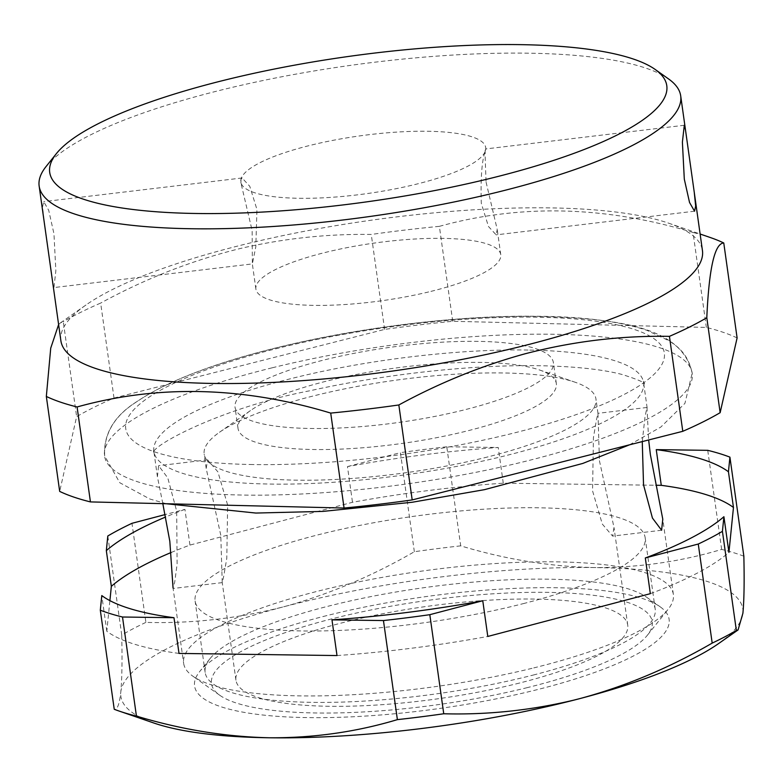 <?xml version="1.0" encoding="UTF-8"?>
<svg xmlns="http://www.w3.org/2000/svg" width="783" height="783" viewBox="0 0 783 783"><rect width="100%" height="100%" fill="white"/><g stroke="black" fill="none" stroke-linecap="round" stroke-linejoin="round"><path stroke-width="0.59" stroke-dasharray="3.92 2.94" d="M599.426 460.707L614.009 527.478L612.58 536.091L602.313 524.081L592.565 490.912L593.426 437.619L596.46 419.766L597.977 413.395L599.426 460.707M642.266 441.583L645.016 416.742L646.973 407.473L648.657 439.958M533.742 667.909A247.271 58.148 -8 0 0 668.046 609.409A247.271 58.148 -8 0 0 673.37 594.454A247.271 58.148 -8 0 0 390.012 576.024A247.271 58.148 -8 0 0 323.252 589.834A247.271 58.148 -8 0 0 183.633 663.289A247.271 58.148 -8 0 0 192.863 676.189A247.271 58.148 -8 0 0 533.742 667.909M528.036 350.05C458.711 348.748 367.266 359.651 293.478 378.013A247.271 58.148 -8 0 0 153.732 450.049A247.271 58.148 -8 0 0 153.859 451.458A247.271 58.148 -8 0 0 269.421 484.041C338.745 485.343 430.19 474.439 503.978 456.078A247.271 58.148 -8 0 0 643.597 382.633A247.271 58.148 -8 0 0 643.332 381.243A247.271 58.148 -8 0 0 528.036 350.05M484.266 457.801A197.815 46.52 -8 0 0 595.961 399.036A197.815 46.52 -8 0 0 575.221 382.27A197.815 46.52 -8 0 0 315.872 395.337A197.815 46.52 -8 0 0 219.485 432.265A197.815 46.52 -8 0 0 204.167 454.101A197.815 46.52 -8 0 0 484.266 457.801M516.036 683.902A197.815 46.52 -8 0 0 627.741 625.137A197.815 46.52 -8 0 0 347.642 621.448A197.815 46.52 -8 0 0 235.947 680.202A197.815 46.52 -8 0 0 516.036 683.902M162.825 503.665L157.412 476.769L158.597 465.699L167.768 477.884L176.674 511.103L177.115 564.181L174.736 581.984L173.053 587.994L183.633 663.289M526.567 687.807A222.548 52.334 -8 0 0 647.443 635.16A222.548 52.334 -8 0 0 397.206 605.102A222.548 52.334 -8 0 0 337.121 617.542A222.548 52.334 -8 0 0 219.769 695.265A222.548 52.334 -8 0 0 526.567 687.807M220.777 535.229L206.193 468.459L207.622 459.856L217.909 471.895L227.638 505.025L226.796 558.23L223.752 576.122L222.225 582.542L220.777 535.229M328.762 380.587A160.73 37.79 172 0 1 539.487 369.968A160.73 37.79 172 0 1 556.331 383.592A160.73 37.79 172 0 1 465.582 431.335A160.73 37.79 172 0 1 238.003 428.33A160.73 37.79 172 0 1 250.452 410.586A160.73 37.79 172 0 1 328.762 380.587M252.85 464.544A271.936 63.942 172 0 1 126.034 422.937A271.936 63.942 172 0 1 279.306 347.936A271.936 63.942 172 0 1 537.255 317.193A271.936 63.942 172 0 1 664.072 358.8A271.936 63.942 172 0 1 510.79 433.802A271.936 63.942 172 0 1 252.85 464.544M403.118 345.655A160.73 37.79 -8 0 0 325.806 359.544A160.73 37.79 -8 0 0 235.047 407.287A160.73 37.79 -8 0 0 385.305 424.19A160.73 37.79 -8 0 0 462.626 410.292A160.73 37.79 -8 0 0 553.375 362.549A160.73 37.79 -8 0 0 403.118 345.655M272.102 367.824A296.728 69.775 -8 0 0 104.55 455.97A296.728 69.775 -8 0 0 524.688 461.51A296.728 69.775 -8 0 0 692.241 373.374A296.728 69.775 -8 0 0 272.102 367.824M737.106 337.933A367.207 86.345 -8 0 0 706.354 327.421L452.721 321.294A367.207 86.345 -8 0 0 384.6 329.418L114.005 398.028A367.207 86.345 -8 0 0 76.636 416.664L59.684 491.411M58.617 324.563L60.438 322.87L63.296 321.705L76.636 416.664M114.005 398.028L100.655 303.08A367.207 86.345 -8 0 0 63.296 321.705M384.6 329.418L371.259 234.46C327.382 233.774 283.74 238.453 240.322 248.505C192.285 260.299 145.726 278.494 100.655 303.08M452.721 321.294L439.371 226.346A367.207 86.345 -8 0 0 371.259 234.46M439.371 226.346C520.489 203.874 605.034 205.919 693.014 232.473L706.354 327.421M710.181 237.484A367.207 86.345 -8 0 0 693.014 232.473M60.888 340.752A323.927 76.166 172 0 1 85.973 304.998A323.927 76.166 172 0 1 243.797 244.531A323.927 76.166 172 0 1 668.486 223.126A323.927 76.166 172 0 1 702.449 250.589M668.613 78.975A323.927 76.166 -8 0 0 384.091 61.103A323.927 76.166 -8 0 0 222.059 89.83A323.927 76.166 -8 0 0 46.119 166.466M43.985 220.415L42.585 206.761L43.711 201.632L48.712 210.343L53.949 233.706L55.857 270.683L53.958 287.567L52.715 282.585M486.096 182.185L497.225 229.497L496.138 234.861L488.475 226.502L481.3 203.335C480.527 177.085 481.956 159.37 485.577 150.189A123.636 29.069 -8 0 0 485.705 147.556A123.636 29.069 -8 0 0 310.645 145.246A123.636 29.069 -8 0 0 240.958 179.346L242.113 177.986L249.787 186.334L256.951 209.501L255.806 246.802L252.361 263.92L252.155 230.642L241.027 183.349L240.958 179.346A123.636 29.069 -8 0 0 240.841 181.969A123.636 29.069 -8 0 0 415.9 184.289A123.636 29.069 -8 0 0 485.577 150.189C484.873 146.509 485.049 157.177 486.096 182.185M684.293 125.27L485.9 148.917L485.577 150.189M430.944 291.384A123.636 29.069 -8 0 0 500.758 254.661A123.636 29.069 -8 0 0 325.699 252.351A123.636 29.069 -8 0 0 255.894 289.074A123.636 29.069 -8 0 0 430.944 291.384M171.203 552.475A327.637 77.037 -8 0 1 189.946 545.076L352.487 502.295A327.637 77.037 -8 0 1 503.273 483.18L655.87 485.254M179.004 653.413A327.637 77.037 -8 0 1 106.811 631.264L109.904 600.63M337.003 655.557A327.637 77.037 -8 0 0 487.789 636.452M650.33 593.671A327.637 77.037 -8 0 0 728.924 552.406M523.201 603.654A227.246 53.44 -8 0 0 645.172 537.745A227.246 53.44 -8 0 0 317.066 535.092A227.246 53.44 -8 0 0 195.104 601.001A227.246 53.44 -8 0 0 523.201 603.654M743.85 556.214A349.893 82.274 -8 0 0 721.652 549.412C680.554 561.734 637.998 567.783 593.984 567.558C549.862 566.579 505.436 559.346 460.698 545.859L446.78 446.78L498.252 447.484A327.637 77.037 -8 0 0 347.466 466.59L352.487 502.295M503.273 483.18L498.252 447.484M721.652 549.412L707.734 450.333M460.698 545.859A349.893 82.274 -8 0 0 414.344 551.731C374.029 575.055 332.364 592.888 289.358 605.239L282.917 606.982C237.533 618.541 191.864 623.669 145.892 622.387L131.975 523.308M189.946 545.076L184.925 509.371L165.135 514.578M414.344 551.731L400.416 452.652L347.466 466.59M184.925 509.371A327.637 77.037 -8 0 0 165.624 517.015M145.892 622.387A349.893 82.274 -8 0 0 121.727 635.072C122.314 660.177 122.001 679.194 120.788 692.103C119.466 704.25 117.284 709.975 114.24 709.281M106.811 631.264L101.79 595.56M121.727 635.072L107.809 535.993M533.243 675.054A227.246 53.44 -8 0 0 655.205 609.145A227.246 53.44 -8 0 0 646.719 597.282A227.246 53.44 -8 0 0 327.098 606.492A227.246 53.44 -8 0 0 210.02 658.66A227.246 53.44 -8 0 0 205.136 672.401A227.246 53.44 -8 0 0 436.503 693.846A227.246 53.44 -8 0 0 533.243 675.054M718.51 643.626A314.042 73.847 -8 0 0 742.901 613.246A314.042 73.847 -8 0 0 593.984 567.558A314.042 73.847 -8 0 0 289.407 605.298A314.042 73.847 -8 0 0 282.917 606.982A314.042 73.847 -8 0 0 120.788 692.103A314.042 73.847 -8 0 0 153.781 722.993M446.78 446.78A349.893 82.274 -8 0 0 400.416 452.652M323.164 616.524A239.608 56.347 172 0 1 660.177 606.815A239.608 56.347 172 0 1 540.524 688.815A239.608 56.347 172 0 1 438.519 708.625A239.608 56.347 172 0 1 199.714 671.53A239.608 56.347 172 0 1 323.164 616.524M661.606 530.248L612.58 536.091M646.973 407.473L597.948 413.326M673.37 594.454L662.79 519.168M647.15 407.943L643.597 382.633M627.741 625.137L614.009 527.478M597.977 413.395L595.961 399.036M157.412 476.769L153.859 451.458M647.443 635.16L668.046 609.409M166.417 503.753L149.905 499.035L119.76 482.719L104.677 455.951C103.65 433.968 114.249 415.959 136.487 401.924C155.504 388.945 181.294 376.946 213.886 365.935C243.073 356.03 275.812 347.3 312.084 339.724C392.312 323.379 468.606 315.569 540.965 316.283C585.107 316.909 620.4 321.578 646.836 330.289L669.964 341.231L677.041 346.634C685.096 353.427 690.117 362.343 692.113 373.393L684.939 403.362L660.832 427.048L629.552 444.803M643.332 381.243L644.536 383.934C644.644 382.466 637.284 379.344 622.465 374.587C602.753 369.38 575.319 366.434 540.162 365.73C473.118 364.486 385.187 373.99 310.459 390.648C222.147 407.444 151.285 445.654 153.311 452.966L153.732 450.049M235.947 680.202L222.225 582.542M206.193 468.459L204.167 454.101M539.487 369.968L575.221 382.27M219.769 695.265L192.863 676.189M207.622 459.846L158.597 465.699M222.255 582.621L173.229 588.464M250.452 410.586L219.485 432.265M556.331 383.592L553.375 362.549M692.241 373.374C681.993 326.873 619.715 317.585 525.501 316.166C449.305 316.361 354.562 328.39 276.702 347.721C214.356 363.048 167.65 381.067 136.585 401.777C114.161 415.93 103.483 433.988 104.55 455.97M238.003 428.33L235.047 407.287M668.486 223.126L700.119 234.019M85.973 304.998L60.438 322.87M694.541 211.204L496.138 234.861M242.113 177.976L43.711 201.632M255.894 289.074L252.351 263.91L53.958 287.567M500.758 254.661L497.225 229.497M485.9 148.936L485.705 147.556M241.027 183.349L240.841 181.969M655.205 609.145L645.172 537.745M205.136 672.401L195.104 601.001M646.719 597.282L660.177 606.815M210.02 658.66L199.714 671.53"/><path stroke-width="1.17" d="M648.657 439.958L650.379 454.629L662.78 519.168L661.606 530.248L652.445 518.062L643.528 484.843L642.266 441.583M173.053 587.994L169.823 541.307L162.825 503.665M344.07 508.04L330.72 413.091C242.74 386.499 158.195 384.453 77.086 406.964A367.207 86.345 -8 0 1 46.334 396.452L59.684 491.411A367.207 86.345 -8 0 0 90.437 501.913L344.07 508.04A367.207 86.345 -8 0 0 412.191 499.926L682.786 431.306A367.207 86.345 -8 0 0 720.145 412.68L737.106 337.933L723.766 242.975A367.207 86.345 -8 0 0 710.181 237.484L700.119 234.019M682.786 431.306L669.436 336.347A367.207 86.345 -8 0 0 706.804 317.722L720.145 412.68M412.191 499.926L398.841 404.968C439.508 382.838 481.418 365.827 524.571 353.926C572.51 341.388 620.802 335.525 669.436 336.347M330.72 413.091A367.207 86.345 -8 0 0 398.841 404.968M90.437 501.913L77.086 406.964M46.334 396.452L50.729 348.141L58.617 324.563M723.766 242.975C714.664 243.386 709.016 268.305 706.804 317.722M694.267 192.422L695.666 206.076L694.541 211.204L689.539 202.484L684.303 179.131L682.394 142.144L684.293 125.27L685.536 130.242L702.449 250.589A323.927 76.166 172 0 1 519.54 346.8A323.927 76.166 172 0 1 60.888 340.752L39.15 186.051A323.927 76.166 -8 0 0 497.802 192.099A323.927 76.166 -8 0 0 680.701 95.888A323.927 76.166 -8 0 0 668.613 78.975L655.156 69.442A311.565 73.259 172 0 1 490.863 178.25A311.565 73.259 172 0 1 166.789 212.457A311.565 73.259 172 0 1 56.415 153.585A311.565 73.259 172 0 1 225.641 79.886A311.565 73.259 172 0 1 381.497 52.255A311.565 73.259 172 0 1 655.156 69.442M56.415 153.585L46.119 166.466A323.927 76.166 -8 0 0 39.15 186.051M655.87 485.254L661.273 485.333A327.637 77.037 -8 0 1 733.465 507.482L728.924 552.406L723.913 516.711L722.425 531.344L736.353 630.423L738.075 629.933L742.901 613.246C744.114 600.336 744.427 581.329 743.85 556.214L729.922 457.145L728.444 471.777A327.637 77.037 -8 0 0 656.252 449.628L707.734 450.333A349.893 82.274 -8 0 1 729.922 457.145M171.203 552.475A327.637 77.037 -8 0 0 111.343 586.33L106.331 550.635L107.809 535.993A349.893 82.274 -8 0 1 131.975 523.308L165.135 514.578M109.904 600.63L111.343 586.33M331.982 619.862L337.003 655.557L179.004 653.413L173.983 617.709L122.51 617.014L136.428 716.083C181.157 729.57 225.582 736.813 269.704 737.782C313.719 738.007 356.285 731.958 397.382 719.636L383.455 620.557L331.982 619.862A327.637 77.037 -8 0 0 482.768 600.747L487.789 636.452L650.33 593.671L645.309 557.966L698.27 544.028A349.893 82.274 -8 0 0 722.425 531.344M733.465 507.482L728.444 471.777M661.273 485.333L656.252 449.628M165.624 517.015A327.637 77.037 -8 0 0 106.331 550.635M397.382 719.636A349.893 82.274 -8 0 0 443.746 713.763C487.506 714.957 531.031 710.367 574.311 700.012L580.771 698.358A314.042 73.847 -8 0 1 574.282 700.041A314.042 73.847 -8 0 1 269.704 737.782A314.042 73.847 -8 0 1 153.781 722.993L119.241 711.101A349.893 82.274 -8 0 1 114.24 709.281L100.312 610.202L101.79 595.56A327.637 77.037 -8 0 0 173.983 617.709M738.075 629.933L718.51 643.626A314.042 73.847 -8 0 1 580.771 698.358C626.048 686.055 669.847 667.635 712.187 643.107L698.27 544.028M443.746 713.763L429.818 614.684L482.768 600.747M645.309 557.966A327.637 77.037 -8 0 0 723.913 516.711M712.187 643.107A349.893 82.274 -8 0 0 736.353 630.423M119.241 711.101A349.893 82.274 -8 0 0 136.428 716.083M100.312 610.202A349.893 82.274 -8 0 0 122.51 617.014M383.455 620.557A349.893 82.274 -8 0 0 429.818 614.684M629.552 444.803L582.806 463.428L484.491 489.659L412.259 502.246L322.909 511.397L255.826 513.051L166.417 503.753M685.536 130.242L680.701 95.888"/></g></svg>
